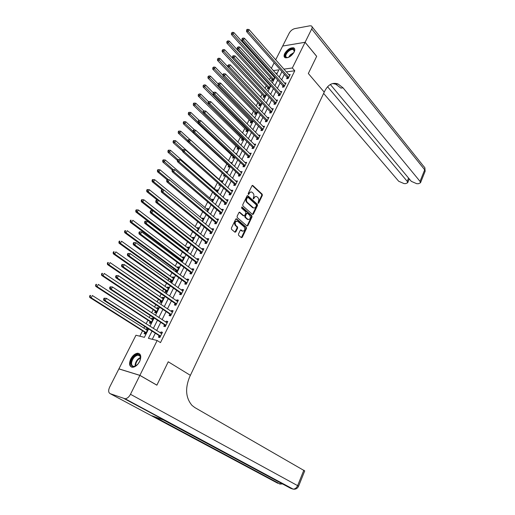 <?xml version="1.0" encoding="UTF-8"?>
<svg xmlns="http://www.w3.org/2000/svg" width="515" height="515" viewBox="0 0 515 515"><rect width="100%" height="100%" fill="white"/><g stroke="black" fill="none" stroke-linecap="round" stroke-linejoin="round"><path stroke-width="0.77" d="M258.054 203.27L258.665 203.09L262.354 195.385L262.193 194.187L252.762 185.452L251.977 185.767L248.191 193.55L248.378 194.451L249.427 193.215C250.097 192.037 250.94 191.696 251.951 192.192L253.039 193.144C253.985 194.213 254.165 195.507 253.586 197.013L253.219 198.867L253.831 198.687L254.313 197.683C254.983 196.505 255.813 196.164 256.818 196.653L257.886 197.586C258.82 198.648 259 199.929 258.421 201.429L258.054 203.27M257.983 203.18L261.742 195.372L261.575 194.174L252.202 185.484M248.249 194.329L248.809 193.202L249.427 193.215M253.148 198.79L253.702 197.67L254.313 197.683M130.752 358.955C132.754 355.369 135.11 353.457 137.833 353.213C141.001 353.869 141.599 356.631 139.623 361.511C137.634 365.096 135.284 367.021 132.567 367.292C129.336 366.635 128.731 363.854 130.752 358.955M284.718 53.521C287.422 49.363 290.402 47.47 293.653 47.843C294.973 48.507 295.14 49.904 294.162 52.041C291.464 56.206 288.49 58.111 285.239 57.757C283.887 57.094 283.714 55.678 284.718 53.521M238.451 234.119L238.625 235.329L241.4 237.666L242.256 237.331L246.498 228.48L246.325 227.27L236.559 218.856L235.709 219.19L231.357 228.132L231.538 229.355L234.943 232.22L235.806 231.885L237.66 228.068L237.479 226.851L235.825 225.441C234.583 222.66 235.181 221.27 237.627 221.283L244.181 226.903C245.398 229.658 244.799 231.035 242.391 231.029L241.136 229.973L240.286 230.308L238.451 234.119M139.861 375.39L118.888 368.901L109.65 387.119C108.182 390.447 108.369 392.636 110.191 393.672L125.145 398.784C127.211 398.526 128.988 397.026 130.488 394.29L139.861 375.39L156.875 385.181L168.244 361.781L156.895 385.136L139.88 375.345L118.914 368.856L135.966 335.239L144.393 337.331L148.616 328.924M275.667 59.849L282.671 46.041L305.086 42.301L316.661 56.36L308.331 73.503L324.225 92.153L190.383 375.345L168.244 361.781L190.383 375.345L189.649 376.896C184.949 388.477 185.741 397.992 192.037 405.434L194.812 407.558L304.719 470.91M305.086 42.301L292.346 67.98L283.842 69.145M152.022 331.1L148.404 338.329L157.165 340.505L160.493 342.61L294.773 70.78L292.346 67.98M157.165 340.505L139.88 375.345M252.479 214.44L253.354 214.163L257.5 205.517L257.333 204.313L247.799 195.674L247 195.996L242.745 204.732L242.926 205.955L252.479 214.44L256.888 205.491L256.721 204.294L247.245 195.7M252.028 216.931L247.837 225.679L247.007 226.014L237.261 217.588L237.087 216.364L238.928 212.573L239.771 212.244L243.84 215.791L244.67 215.463L245.874 212.972L245.7 211.762L241.619 208.157L242.127 207.114L251.861 215.727L252.028 216.931L251.417 216.899L247.226 225.641L247.837 225.679M294.773 70.78L286.269 71.913M284.383 74.36L281.628 79.889M280.173 82.812L277.373 88.426M275.918 91.342L273.079 97.039M271.624 99.949L268.74 105.736M267.298 108.633L264.362 114.51M262.92 117.401L259.946 123.368M258.511 126.252L255.492 132.31M254.056 135.181L250.992 141.335M249.563 144.2L246.447 150.444M245.024 153.303L241.863 159.637M240.441 162.489L237.235 168.926M235.819 171.765L232.561 178.299M231.145 181.126L227.836 187.763M226.433 190.582L223.072 197.322M221.675 200.129L218.263 206.972M216.867 209.766L213.403 216.718M212.013 219.499L208.498 226.555M207.114 229.33L203.541 236.494M202.163 239.256L198.539 246.531M197.168 249.279L193.486 256.67M192.121 259.406L188.374 266.905M187.016 269.628L183.218 277.25M181.866 279.96L178.01 287.692M176.664 290.389L172.75 298.249M171.411 300.927L167.433 308.91M166.1 311.575L162.064 319.68M160.738 322.332L156.637 330.566M155.324 333.199L152.286 339.295M287.177 77.649L286.636 78.743L288.175 78.55L290.177 74.521L288.722 74.707M282.993 86.082L282.445 87.183L283.984 87.009L285.999 82.941L284.512 83.115M278.776 94.593L278.222 95.706L279.754 95.545L281.789 91.438L280.263 91.606M274.514 103.18L273.954 104.3L275.486 104.159L277.54 100.013L275.995 100.193M270.214 111.845L269.648 112.978L271.18 112.849L273.253 108.665L271.688 108.865M265.869 120.587L265.302 121.733L266.834 121.624L268.927 117.401L267.343 117.62M261.491 129.419L260.918 130.572L262.45 130.482L264.555 126.22L262.959 126.452M257.069 138.329L256.489 139.494L258.021 139.417L260.152 135.117L258.536 135.368M252.608 147.322L252.022 148.494L253.547 148.436L255.698 144.097L254.069 144.374M248.101 156.399L247.515 157.584L249.035 157.545L251.211 153.161L249.563 153.457M243.556 165.56L242.958 166.757L244.483 166.738L246.672 162.315L245.011 162.631M238.966 174.81L238.361 176.021L239.887 176.021L242.095 171.553L240.415 171.888M234.331 184.151L233.726 185.374L235.239 185.387L237.473 180.881L235.773 181.235M229.651 193.576L229.04 194.812L230.553 194.85L232.812 190.299L231.293 190.267L231.093 190.672M224.926 203.097L224.308 204.339L225.821 204.397L228.1 199.801L226.587 199.756L226.362 200.2M220.156 212.708L219.532 213.963L221.044 214.04L223.343 209.405L221.83 209.335L221.592 209.824M215.341 222.416L214.71 223.684L216.223 223.78L218.54 219.094L217.034 219.004L216.77 219.538M210.481 232.214L209.843 233.495L211.35 233.617L213.693 228.885L212.186 228.776L211.903 229.349M205.569 242.108L204.925 243.402L206.425 243.544L208.794 238.767L207.294 238.638L206.985 239.256M200.612 252.105L199.962 253.412L201.462 253.573L203.85 248.745L202.35 248.597L202.022 249.26M195.603 262.193L194.947 263.519L196.44 263.699L198.854 258.826L197.361 258.652L197.007 259.367M190.544 272.39L189.881 273.723L191.374 273.935L193.814 269.01L192.32 268.811L191.941 269.57M185.432 282.684L184.763 284.035L186.25 284.267L188.715 279.291L187.228 279.072L186.823 279.883M180.276 293.087L179.6 294.445L181.08 294.702L183.572 289.681L182.085 289.436L181.66 290.293M175.061 303.586L174.379 304.964L175.86 305.247L178.37 300.168L176.89 299.904L176.439 300.812M169.796 314.202L169.107 315.592L170.581 315.895L173.117 310.77L171.643 310.474L171.167 311.44M164.472 324.92L163.776 326.323L165.251 326.658L167.813 321.476L166.339 321.16L165.836 322.171M159.096 335.754L158.395 337.171L159.862 337.525L162.457 332.291L160.989 331.95L160.455 333.018M272.281 74.038L271.907 74.778M270.478 77.611L269.429 79.683M267.942 82.619L267.71 83.076M266.287 85.896L265.045 88.361M262.064 94.264L260.622 97.11M257.796 102.704L256.155 105.948M253.496 111.214L251.648 114.871M249.157 119.808L247.103 123.87M244.773 128.48L242.507 132.96M240.351 137.228L237.872 142.14M235.889 146.06L233.192 151.404M231.39 154.976L228.467 160.764M226.845 163.97L223.69 170.208M222.248 173.059L219.004 179.484M217.439 182.587L214.324 188.741M212.573 192.211L209.605 198.088M207.667 201.925L204.835 207.532M202.71 211.742L200.02 217.06M197.702 221.65L195.159 226.677M192.642 231.66L190.254 236.391M187.537 241.773L185.297 246.196M183.958 248.854L183.771 249.221M182.374 251.983L180.295 256.097M178.956 258.749L178.551 259.554M177.166 262.296L175.242 266.101M173.909 268.733L173.278 269.982M171.901 272.718L170.143 276.201M168.817 278.821L167.954 280.527M166.583 283.244L164.987 286.398M163.667 289.005L162.573 291.175M161.208 293.885L159.785 296.698M158.472 299.292L157.139 301.938M155.775 304.629L154.526 307.101M153.225 309.682L151.642 312.811M150.29 315.489L149.221 317.607M147.921 320.176L146.093 323.8M144.747 326.459L143.859 328.222M142.565 330.778L139.829 336.198M277.244 73.117L275.75 73.317M272.113 79.548L271.572 80.617L273.053 80.437L274.843 76.883M273.6 76.664L274.534 76.542M270.13 85.709L269.403 84.924L269.982 84.853M267.948 87.827L267.401 88.908L268.882 88.741L270.53 85.451M263.738 96.176L263.184 97.271L264.665 97.116L266.184 94.097M259.489 104.603L258.936 105.71L260.41 105.569L261.794 102.826M255.208 113.107L254.648 114.221L256.122 114.098L257.358 111.633M250.882 121.688L250.316 122.815L251.79 122.705L252.884 120.523M246.518 130.346L245.951 131.48L247.419 131.389L248.372 129.503M242.121 139.089L241.541 140.228L243.009 140.157L243.814 138.561M237.673 147.908L237.093 149.06L238.561 149.002L239.211 147.708M233.192 156.805L232.606 157.97L234.068 157.931L234.563 156.946M235.561 153.657L236.231 153.637L236.005 154.082M228.666 165.785L228.074 166.963L229.536 166.944L229.877 166.268M230.469 162.631L231.718 162.605L231.312 163.41M226.568 172.834L227.16 171.662L225.57 171.926M224.096 174.855L223.504 176.04L225.139 175.679M221.785 182.349L222.564 180.797L221.109 180.791L220.909 181.183M219.345 184.286L218.888 185.2L220.356 185.188M216.95 191.96L217.922 190.022L216.467 189.996L216.249 190.428M214.504 193.891L214.227 194.451L215.173 194.47M212.071 201.661L213.236 199.337L211.787 199.292L211.549 199.762M207.139 211.459L208.511 208.736L207.056 208.672L206.798 209.187M202.163 221.353L203.734 218.225L202.286 218.141L202.009 218.695M197.136 231.351L198.912 227.81L197.47 227.701L197.174 228.299M192.056 241.445L194.046 237.479L192.61 237.357L192.288 237.994M186.926 251.642L189.134 247.251L187.698 247.103L187.357 247.786M181.641 261.858L184.17 257.107L182.741 256.94L182.374 257.667M180.99 260.41L180.636 261.111M175.673 271.733L176.742 271.881L179.162 267.066L177.733 266.879L177.347 267.652M175.969 270.375L175.39 271.527M170.896 280.443L170.233 281.763L171.656 281.988L174.102 277.122L172.68 276.916L172.268 277.727M165.772 290.615L165.103 291.947L166.525 292.192L168.997 287.28L167.575 287.048L167.137 287.911M160.603 300.882L159.927 302.228L161.343 302.492L163.834 297.535L162.418 297.277L161.961 298.191M155.376 311.253L154.693 312.611L156.103 312.901L158.626 307.893L157.21 307.61L156.727 308.569M150.097 321.727L149.408 323.098L150.818 323.414L153.361 318.354L151.951 318.051L151.442 319.062M144.767 332.304L144.071 333.688L145.475 334.029L148.05 328.924L146.64 328.589L146.106 329.652M271.341 68.379L274.167 62.798M276.645 74.308L278.898 69.828L273.317 70.594M149.955 326.278L154.114 317.993M155.459 315.328L159.56 307.172M160.905 304.487L164.942 296.46M166.3 293.762L170.272 285.864M171.637 283.147L175.551 275.37M176.922 272.641L180.771 264.98M182.149 262.244L185.941 254.7M187.325 251.944L191.059 244.516M192.449 241.754L196.125 234.441M197.522 231.66L201.146 224.463M202.549 221.669L206.116 214.581M207.519 211.781L211.034 204.796M212.444 201.983L215.907 195.108M217.324 192.288L220.729 185.516M222.152 182.683L225.506 176.014M226.935 173.169L230.237 166.603M231.673 163.751L234.924 157.281M236.366 154.416L239.565 148.05M241.007 145.179L244.161 138.908M245.61 136.024L248.719 129.844M250.168 126.96L253.232 120.877M254.687 117.98L257.7 111.987M259.161 109.083L262.129 103.18M263.59 100.264L266.513 94.457M267.98 91.535L270.858 85.812M272.332 82.883L275.165 77.244M281.95 71.598L279.175 77.141M277.707 80.07L274.888 85.696M273.426 88.619L270.568 94.329M269.107 97.245L266.204 103.045M264.749 105.948L261.8 111.839M260.352 114.736L257.358 120.716M255.91 123.606L252.871 129.677M251.429 132.555L248.339 138.722M246.904 141.593L243.769 147.85M242.333 150.715L239.153 157.069M237.724 159.927L234.492 166.377M233.07 169.223L229.793 175.776M228.37 178.608L225.042 185.265M223.626 188.084L220.246 194.844M218.836 197.657L215.399 204.519M213.995 207.32L210.506 214.285M209.109 217.079L205.569 224.154M204.178 226.935L200.58 234.119M199.196 236.887L195.539 244.181M194.161 246.936L190.453 254.346M189.076 257.088L185.31 264.613M183.945 267.343L180.121 274.984M178.757 277.701L174.875 285.458M173.523 288.162L169.577 296.041M168.225 298.732L164.221 306.734M162.882 309.412L158.813 317.536M157.481 320.195L153.348 328.454M265.212 93.247L266.036 94.129M225.699 171.669L226.697 172.583M221.109 180.791L222.113 181.692M216.467 189.996L217.484 190.891M211.787 199.292L212.817 200.18M207.056 208.672L208.099 209.547M202.286 218.141L203.341 219.01M197.47 227.701L198.532 228.563M192.61 237.357L193.685 238.207M187.698 247.103L188.786 247.947M182.741 256.94L183.842 257.777M177.733 266.879L178.847 267.703M172.68 276.916L173.806 277.727M167.575 287.048L168.708 287.846M162.418 297.277L163.57 298.069M157.21 307.61L158.375 308.395M151.951 318.051L153.129 318.817M146.64 328.589L147.831 329.349M276.008 100.168L276.845 101.075M271.72 108.8L272.641 109.779M267.394 117.523L268.367 118.534M263.03 126.317L264.008 127.327M258.62 135.2L259.611 136.198M254.172 144.161L255.176 145.153M249.685 153.213L250.696 154.191M245.153 162.347L246.176 163.319M240.576 171.566L241.612 172.531M235.954 180.874L237.003 181.827M231.293 190.267L232.355 191.22M226.587 199.756L227.656 200.696M221.83 209.335L222.918 210.268M217.034 219.004L218.128 219.931M212.186 228.776L213.294 229.684M207.294 238.638L208.414 239.539M202.35 248.597L203.483 249.485M197.361 258.652L198.507 259.534M192.32 268.811L193.479 269.68M187.228 279.072L188.4 279.928M182.085 289.436L183.269 290.28M176.89 299.904L178.093 300.741M171.643 310.474L172.86 311.298M166.339 321.16L167.568 321.972M160.989 331.95L162.231 332.748M255.743 196.447L253.702 197.67M250.857 191.979L248.809 193.202M256.393 205.659L256.27 204.822L247.915 197.258L246.833 198.552C246.234 200.078 246.421 201.378 247.387 202.447L253.335 207.757C254.359 208.272 255.202 207.925 255.884 206.721L256.393 205.659M247.561 197.251L246.737 197.464L247.348 197.483M253.798 207.957L252.472 207.539L246.775 202.427C245.81 201.359 245.623 200.058 246.215 198.532L246.737 197.464M246.949 225.969L247.226 225.641M243.164 215.708L243.775 215.74L243.228 215.759L239.205 212.251M241.593 207.159L251.249 215.695L251.861 215.727M247.812 219.274L247.985 219.409C250.342 219.396 250.921 218.032 249.717 215.309L247.438 213.3L246.621 213.628L245.417 216.12L245.591 217.33L247.812 219.274L247.2 219.242L248.333 219.577M246.943 213.281L246.009 213.603L246.621 213.628M247.2 219.242L244.979 217.298L244.805 216.088L246.009 213.603M251.417 216.899L251.249 215.695M242.745 231.203L241.638 230.875L240.576 229.967L241.187 230.012M236.636 221.064C234.434 221.547 233.965 222.989 235.22 225.403L235.825 225.441M234.898 232.188L237.048 228.023L236.868 226.806L235.22 225.403M241.348 237.621L245.887 228.435L245.713 227.231L235.992 218.856M274.508 77.546L233.849 32.516L232.935 34.222L231.447 34.511L271.914 79.194L272.538 80.501M232.053 33.005L232.42 32.329L231.46 33.127L232.053 33.005L273.594 79.362M232.42 32.329L233.849 32.516M231.447 34.511L231.46 33.127M288.715 77.456L248.108 31.273L249.028 29.535L289.636 75.608M287.602 78.621L286.977 77.289L246.563 31.57L248.108 31.273L247.213 30.031L247.58 29.342L246.962 29.464L246.595 30.153L247.213 30.031M246.595 30.153L246.563 31.57M249.028 29.535L247.58 29.342M270.343 85.825L229.252 41.065L228.325 42.784L226.845 43.054L267.742 87.473L268.379 88.792M227.437 41.567L227.81 40.878L226.845 41.676L227.437 41.567L269.422 87.653M227.81 40.878L229.252 41.065M226.845 43.054L226.845 41.676M266.146 94.174L224.611 49.691L223.677 51.429L222.197 51.687L263.532 95.829L264.182 97.168M222.783 50.206L223.156 49.511L222.19 50.309L222.783 50.206L265.212 96.022M223.156 49.511L224.611 49.691M222.197 51.687L222.19 50.309M227.785 66.705L219.924 58.407L218.978 60.158L217.504 60.397L259.283 104.255L259.953 105.614M218.083 58.929L218.463 58.227L217.491 59.025L218.083 58.929L260.963 104.468M218.463 58.227L219.924 58.407M217.504 60.397L217.491 59.025M284.531 85.902L243.479 39.996L244.406 38.245L285.458 84.042M283.43 87.074L282.793 85.722L241.934 40.279L243.479 39.996L242.578 38.754L242.945 38.052L241.96 38.87L242.578 38.754M241.96 38.87L241.934 40.279M244.406 38.245L242.945 38.052M280.308 94.432L238.805 48.809L239.745 47.039L281.242 92.552M279.22 95.597L278.564 94.232L237.267 49.08L238.805 48.809L237.898 47.56L238.271 46.852L237.28 47.67L237.898 47.56M237.28 47.67L237.267 49.08M239.745 47.039L238.271 46.852M276.046 103.032L234.087 57.706L235.033 55.923L276.986 101.133M274.971 104.204L274.302 102.82L232.548 57.957L234.087 57.706L233.173 56.457L233.553 55.742L232.935 55.839L232.555 56.553L233.173 56.457M232.555 56.553L232.548 57.957M235.033 55.923L233.553 55.742M222.969 75.274L215.193 67.201L214.24 68.965L212.766 69.19L254.996 112.759L255.685 114.137M213.339 67.735L213.719 67.027L212.753 67.826L213.339 67.735L256.682 112.985M213.719 67.027L215.193 67.201M212.766 69.19L212.753 67.826M271.746 111.716L229.317 66.692L230.276 64.89L272.693 109.798M270.684 112.894L270.002 111.491L227.785 66.924L229.317 66.692L228.403 65.437L228.782 64.71L227.785 65.527L228.403 65.437M227.785 65.527L227.785 66.924M230.276 64.89L228.782 64.71M288.252 57.487C284.538 57.738 284.241 55.775 287.37 51.597C292.031 47.908 294.322 47.953 294.252 51.738L294.084 52.189M294.29 51.616L293.421 49.556C291.793 49.137 289.913 49.955 287.788 51.996C285.548 54.642 285.181 56.47 286.688 57.487L287.673 57.622M294.58 48.693L294.007 48.326C291.979 47.811 289.649 48.822 287.016 51.358C284.756 53.888 284.035 55.955 284.84 57.545M137.962 364.066C133.578 367.852 131.222 367.356 130.894 362.573C131.473 355.878 140.75 351.153 140.589 357.687L139.926 360.854M140.563 358.318L140.569 358.105C140.479 356.219 139.681 355.228 138.174 355.131C134.846 355.794 132.651 358.292 131.589 362.624C131.402 365 132.194 366.255 133.971 366.403L135.966 365.817M139.7 353.921L138.355 353.586C134.228 354.41 131.505 357.5 130.186 362.869C129.967 364.916 130.43 366.332 131.583 367.137M139.874 360.976L138.046 363.957M305.099 42.269L316.68 56.328L308.331 73.503L324.225 92.153L324.778 90.981C328.222 84.447 332.651 82.117 338.065 83.984L343.048 87.846L420.04 181.389L424.701 169.802L311.697 28.975L305.099 42.269L282.709 46.035M327.572 86.739L407.217 181.325L407.7 182.722L405.743 183.617L404.069 183.604L398.719 181.286L323.626 93.415M311.697 28.975C312.405 27.43 312.29 26.413 311.343 25.911L309.882 25.814L294.722 28.634C292.449 29.265 290.627 30.739 289.256 33.057L282.684 46.009M330.334 84.492L411.305 181.344L416.732 183.701L418.457 183.713L420.504 182.774L420.04 181.389M337.505 84.048L337.196 83.675M332.664 83.546L335.851 84.228L340.833 88.078L343.048 87.846M130.488 394.29L297.625 485.651C296.569 487.93 295.063 489.089 293.106 489.134L290.756 488.362L163.455 419.976L152.041 415.805L277.843 483.289L110.191 393.672M218.109 83.919L210.416 76.078L209.457 77.862L207.983 78.068L250.67 121.347L251.372 122.737M208.549 76.626L208.936 75.911L207.963 76.709L208.549 76.626L252.356 121.585M208.936 75.911L210.416 76.078M207.983 78.068L207.963 76.709M267.401 120.478L224.508 75.769L225.473 73.948L268.36 118.547M266.358 121.656L265.656 120.233L222.969 75.982L224.508 75.769L223.581 74.501L223.967 73.774L223.356 73.857L222.969 74.591L223.581 74.501M222.969 74.591L222.969 75.982M225.473 73.948L223.967 73.774M213.307 92.764L205.594 85.039L204.622 86.848L203.155 87.035L246.305 130.005L247.026 131.415M203.715 85.599L204.101 84.878L203.122 85.677L203.715 85.599L247.992 130.256M204.101 84.878L205.594 85.039M203.155 87.035L203.122 85.677M263.023 129.323L219.648 84.93L220.62 83.089L263.989 127.372M262 130.507L261.272 129.065L218.115 85.123L219.648 84.93L218.714 83.662L219.107 82.921L218.103 83.739L218.714 83.662M218.103 83.739L218.115 85.123M220.62 83.089L219.107 82.921M208.524 101.764L200.721 94.091L199.743 95.912L198.281 96.086L241.895 138.741L242.642 140.177M198.829 94.663L199.221 93.936L198.243 94.734L198.829 94.663L243.589 139.011M199.221 93.936L200.721 94.091M198.281 96.086L198.243 94.734M258.601 138.252L214.736 94.181L215.721 92.327L259.573 136.282M257.59 139.436L256.85 137.975L213.21 94.361L214.736 94.181L213.802 92.906L214.201 92.166L213.59 92.237L213.191 92.977L213.802 92.906M213.191 92.977L213.21 94.361M215.721 92.327L214.201 92.166M203.811 110.963L195.809 103.232L194.818 105.073L193.357 105.221L237.454 147.56L238.22 149.015M193.898 103.818L194.297 103.084L193.711 103.142L193.312 103.876L193.898 103.818L239.14 147.85M194.297 103.084L195.809 103.232M193.357 105.221L193.312 103.876M254.133 147.258L209.779 103.528L210.777 101.648L255.118 145.275M253.148 148.455L252.382 146.968L208.253 103.682L209.779 103.528L208.839 102.247L209.238 101.494L208.626 101.558L208.234 102.311L208.839 102.247M208.234 102.311L208.253 103.682M210.777 101.648L209.238 101.494M199.273 120.452L190.84 112.463L189.842 114.317L188.387 114.452L232.967 156.463L233.752 157.938M188.921 113.055L189.32 112.315L188.735 112.373L188.336 113.113L188.921 113.055L198.185 122.197M189.32 112.315L190.84 112.463M188.387 114.452L188.336 113.113M249.627 156.354L204.77 112.965L205.775 111.073L250.618 154.352M248.661 157.558L247.876 156.051L203.251 113.107L204.77 112.965L203.831 111.678L204.23 110.918L203.625 110.976L203.219 111.736L203.831 111.678M203.219 111.736L203.251 113.107M205.775 111.073L204.23 110.918M194.799 130.121L185.825 121.785L184.821 123.658L183.366 123.767L228.441 165.444L229.246 166.944M183.887 122.39L184.293 121.643L183.713 121.688L183.308 122.435L183.887 122.39L193.061 131.293M184.293 121.643L185.825 121.785M183.366 123.767L183.308 122.435M245.076 165.534L199.717 122.499L200.728 120.587L246.08 163.513M244.136 166.744L243.331 165.212L198.198 122.621L199.717 122.499L198.764 121.205L199.17 120.439L198.565 120.491L198.159 121.257L198.764 121.205M198.159 121.257L198.198 122.621M200.728 120.587L199.17 120.439M223.948 174.598L224.701 176.04M190.299 139.893L180.765 131.196L179.748 133.089L178.293 133.179L187.93 141.921M178.814 131.814L179.22 131.061L178.641 131.1L178.229 131.853L178.814 131.814L187.917 140.518M179.22 131.061L180.765 131.196M178.293 133.179L178.229 131.853M240.486 174.804L194.606 132.13L195.629 130.198L241.496 172.763M239.565 176.021L238.735 174.463L193.093 132.226L194.606 132.13L193.653 130.829L194.065 130.057L193.46 130.102L193.048 130.874L193.653 130.829M193.048 130.874L193.093 132.226M195.629 130.198L194.065 130.057M219.873 184.756L220.111 185.213M221.965 181.995L175.654 140.698L174.624 142.61L173.175 142.687L182.696 151.153M173.684 141.335L174.096 140.569L173.516 140.601L173.104 141.368L173.684 141.335L182.889 149.974M174.096 140.569L175.654 140.698M173.175 142.687L173.104 141.368M235.851 184.164L189.443 141.857L190.479 139.906L236.868 182.098M234.949 185.387L234.1 183.804L187.936 141.934L189.443 141.857L188.484 140.556L188.902 139.771L188.297 139.803L187.878 140.589L188.484 140.556M187.878 140.589L187.936 141.934M190.479 139.906L188.902 139.771M217.317 191.232L170.484 150.296L169.448 152.228L168.006 152.286L177.405 160.474M168.502 150.947L168.92 150.174L168.341 150.2L167.922 150.972L168.502 150.947L177.81 159.534L177.392 160.313L177.997 160.3L178.422 159.502L177.817 159.515M168.92 150.174L170.484 150.296M168.006 152.286L167.922 150.972M231.164 193.614L184.228 151.687L185.278 149.711L232.201 191.529M230.295 194.844L229.42 193.234L182.722 151.745L184.228 151.687L183.269 150.374L183.688 149.588L183.083 149.614L182.664 150.399L183.269 150.374M182.664 150.399L182.722 151.745M185.278 149.711L183.688 149.588M212.624 200.554L165.27 159.998L164.221 161.948L162.779 161.98L172.222 170.04M163.268 160.661L163.693 159.875L163.113 159.895L162.695 160.674L163.268 160.661L173.066 169.519M163.693 159.875L165.27 159.998M162.779 161.98L162.695 160.674M226.439 203.148L178.963 161.613L180.025 159.624L227.482 201.05M225.596 204.391L224.688 202.756L177.463 161.652L178.963 161.613L177.997 160.3M177.392 160.313L177.463 161.652M180.025 159.624L178.422 159.502M207.893 209.966L159.998 169.789L158.942 171.759L157.506 171.772L167.053 179.761M157.983 170.465L158.408 169.68L157.835 169.686L157.41 170.471L157.983 170.465L158.942 171.759L168.392 179.684M158.408 169.68L159.998 169.789M157.506 171.772L157.41 170.471M221.669 212.785L173.645 171.649L174.714 169.635L222.725 210.661M220.851 214.034L219.918 212.367L172.145 171.656L173.645 171.649L172.667 170.323L173.098 169.519L172.499 169.525L172.068 170.33L172.667 170.323M172.068 170.33L172.145 171.656M174.714 169.635L173.098 169.519M203.11 219.467L154.68 179.684L153.605 181.673L152.176 181.666L162.18 189.861M152.646 180.372L153.077 179.581L152.504 179.574L152.073 180.372L152.646 180.372L153.605 181.673L163.693 189.951M153.077 179.581L154.68 179.684M152.176 181.666L152.073 180.372M216.847 222.506L168.27 181.782L169.345 179.748L217.916 220.362M216.068 223.774L215.103 222.074L166.77 181.769L168.27 181.782L167.285 180.456L167.716 179.638L167.124 179.638L166.686 180.45L167.285 180.456M166.686 180.45L166.77 181.769M169.345 179.748L167.716 179.638M198.281 229.059L149.298 189.681L148.217 191.689L146.794 191.657L157.493 200.238M147.251 190.383L147.689 189.578L147.116 189.572L146.685 190.37L147.251 190.383L148.217 191.689L197.219 231.184M147.689 189.578L149.298 189.681M146.794 191.657L146.685 190.37M211.987 232.329L162.837 192.024L163.924 189.964L213.055 230.166M211.234 233.604L210.236 231.879L161.343 191.986L162.837 192.024L161.852 190.685L162.283 189.868L161.691 189.855L161.253 190.672L161.852 190.685M161.253 190.672L161.343 191.986M163.924 189.964L162.283 189.868M193.415 238.748L143.872 199.775L142.777 201.809L141.355 201.751L152.788 210.719M141.805 200.496L142.243 199.685L141.677 199.666L141.239 200.477L141.805 200.496L142.777 201.809L192.333 240.891M142.243 199.685L143.872 199.775M141.355 201.751L141.239 200.477M207.069 242.25L157.345 202.369L158.446 200.29L208.157 240.061M206.354 243.537L205.318 241.773L155.858 202.311L157.345 202.369L156.354 201.03L156.798 200.2L156.2 200.18L155.762 201.011L156.354 201.03M155.762 201.011L155.858 202.311M158.446 200.29L156.798 200.2M188.49 248.526L138.381 209.978L137.28 212.032L135.857 211.955L185.715 250.206L186.34 251.191M136.301 210.712L136.745 209.888L136.179 209.863L135.735 210.68L136.301 210.712L137.28 212.032L187.402 250.689M136.745 209.888L138.381 209.978M135.857 211.955L135.735 210.68M202.105 252.26L151.796 212.83L152.91 210.725L203.2 250.052M201.423 253.573L200.361 251.771L150.316 212.747L151.796 212.83L150.798 211.478L151.249 210.641L150.657 210.609L150.206 211.453L150.798 211.478M150.206 211.453L150.316 212.747M152.91 210.725L151.249 210.641M183.527 258.401L132.838 220.285L131.718 222.358L130.308 222.255L180.739 260.081L181.808 261.82M130.739 221.032L131.183 220.208L130.623 220.169L130.173 220.993L130.739 221.032L131.718 222.358L182.426 260.584M130.623 220.169L131.183 220.208M130.308 222.255L130.173 220.993M145.05 221.154L144.599 222.004L145.191 222.042L145.642 221.193L145.05 221.154L147.316 221.276L198.204 260.146M145.642 221.193L147.316 221.276L146.189 223.394L144.715 223.291L195.346 261.865L196.447 263.693M197.097 262.38L146.189 223.394L145.191 222.042M144.599 222.004L144.715 223.291M178.505 268.373L127.231 230.694L126.104 232.793L124.701 232.671L175.712 270.053L176.793 271.785M125.119 231.46L125.57 230.623L125.01 230.578L124.559 231.415L125.119 231.46L126.104 232.793L177.398 270.575M125.01 230.578L125.57 230.623M124.701 232.671L124.559 231.415M139.385 231.808L138.928 232.664L139.514 232.716L139.971 231.859L139.385 231.808L141.664 231.93L193.151 270.343M139.971 231.859L141.664 231.93L140.524 234.08L139.056 233.945L190.299 272.068L191.4 273.883M192.037 272.596L140.524 234.08L139.514 232.716M138.928 232.664L139.056 233.945M173.446 278.441L121.572 241.22L120.433 243.338L119.036 243.189L170.665 280.141L171.727 281.847M119.441 242.005L119.898 241.155L119.338 241.097L118.881 241.941L119.441 242.005L120.433 243.338L172.325 280.669M119.338 241.097L119.898 241.155M119.036 243.189L118.881 241.941M133.655 242.578L133.198 243.447L133.784 243.505L134.248 242.636L133.655 242.578L135.947 242.707L188.052 280.636M134.248 242.636L135.947 242.707L134.801 244.87L133.334 244.715L185.175 282.355L186.301 284.171M186.919 282.915L134.801 244.87L133.784 243.505M133.198 243.447L133.334 244.715M168.328 288.606L115.856 251.854L114.703 253.992L113.306 253.818L165.515 290.293L166.615 292.011M168.347 288.574L168.025 288.529M113.706 252.653L114.163 251.796L113.609 251.726L113.145 252.582L113.706 252.653L114.703 253.992L167.195 290.853M113.609 251.726L114.163 251.796M113.306 253.818L113.145 252.582M127.874 253.464L127.405 254.339L127.99 254.41L128.454 253.535L127.874 253.464L130.173 253.592L182.896 291.039M128.454 253.535L130.173 253.592L129.008 255.781L127.553 255.601L180.012 292.758L181.151 294.567M181.756 293.338L129.008 255.781L127.99 254.41M182.593 290.956L182.915 291.001M127.405 254.339L127.553 255.601M163.158 298.88L110.075 262.599L108.91 264.762L107.519 264.562L160.339 300.567L161.453 302.273M163.197 298.803L162.772 298.745M107.905 263.416L108.369 262.547L107.815 262.47L107.345 263.332L108.91 264.762L162.019 301.146M107.815 262.47L108.369 262.547M107.519 264.562L107.345 263.332M122.023 264.465L121.553 265.354L122.132 265.431L122.602 264.549L122.023 264.465L124.334 264.601L177.694 301.545M122.602 264.549L124.334 264.601L123.162 266.815L121.707 266.603L174.791 303.264L175.943 305.067M176.542 303.869L123.162 266.815L122.132 265.431M177.295 301.41L177.733 301.462M121.553 265.354L121.707 266.603M157.944 309.251L104.23 273.459L103.052 275.647L101.667 275.416L155.105 310.938L156.238 312.637M158.002 309.135L157.474 309.071M102.041 274.289L102.517 273.414L101.964 273.33L101.494 274.199L103.052 275.647L156.792 311.543M101.964 273.33L102.517 273.414M101.667 275.416L101.494 274.199M116.107 275.589L115.63 276.484L116.21 276.574L116.686 275.68L116.107 275.589L118.431 275.725L172.435 312.154M116.686 275.68L118.431 275.725L117.246 277.965L115.798 277.727L169.525 313.88L170.69 315.676M171.27 314.504L117.246 277.965L116.21 276.574M171.952 311.974L172.493 312.032M115.63 276.484L115.798 277.727M152.672 319.725L98.326 284.435L97.135 286.643L95.758 286.392L149.826 321.411L150.972 323.111M152.755 319.564L152.125 319.506M96.118 285.284L96.595 284.396L96.047 284.299L95.571 285.181L97.135 286.643L151.507 322.042M96.047 284.299L96.595 284.396M95.758 286.392L95.571 285.181M110.133 286.829L109.65 287.737L110.229 287.84L110.706 286.939L110.133 286.829L112.47 286.971L167.124 322.879M110.706 286.939L112.47 286.971L111.266 289.237L109.824 288.966L164.201 324.605L165.379 326.388M165.946 325.248L111.266 289.237L110.229 287.84M166.557 322.648L167.201 322.712M109.65 287.737L109.824 288.966M147.348 330.302L92.359 295.526L91.155 297.76L89.784 297.483L144.496 331.995L145.648 333.681M147.451 330.109L146.717 330.038M90.131 296.395L90.614 295.501L90.067 295.391L89.584 296.286L91.155 297.76L146.176 332.645M90.067 295.391L90.614 295.501M89.784 297.483L89.584 296.286M104.088 298.198L103.599 299.112L104.178 299.228L104.661 298.314L104.088 298.198L106.438 298.34L161.755 333.707M104.661 298.314L106.438 298.34L105.221 300.631L103.785 300.335L158.826 335.432L160.017 337.209M160.571 336.102L105.221 300.631L104.178 299.228M161.105 333.43L161.858 333.501M103.599 299.112L103.785 300.335M258.047 203.071L258.665 203.09M248.32 194.213L248.932 194.226M253.219 198.674L253.831 198.687M252.247 185.522L252.859 185.529M261.575 194.174L262.193 194.187M261.742 195.372L262.354 195.385M247.277 195.726L247.889 195.745M256.721 204.294L257.333 204.313M256.888 205.491L257.5 205.517M252.743 214.137L253.354 214.163M246.215 198.532L246.833 198.552M246.775 202.427L247.387 202.447M252.472 207.539L253.084 207.564M239.224 212.27L239.836 212.296M241.657 207.094L242.127 207.114M244.805 216.088L245.417 216.12M244.979 217.298L245.591 217.33M241.638 230.875L242.25 230.92M236.868 226.806L237.479 226.851M237.048 228.023L237.66 228.068M235.201 231.84L235.806 231.885M236.012 218.869L236.623 218.907M245.713 227.231L246.325 227.27M245.887 228.435L246.498 228.48M241.644 237.28L242.256 237.331M271.914 79.194L273.394 79.007M272.068 79.445L273.549 79.259M288.677 77.353L287.132 77.546M288.516 77.096L286.977 77.289M267.742 87.473L269.216 87.299M267.897 87.724L269.377 87.55M263.532 95.829L265.006 95.674M263.693 96.073L265.167 95.919M259.283 104.255L260.757 104.114M259.444 104.506L260.918 104.365M284.486 85.799L282.947 85.979M284.325 85.548L282.793 85.722M280.263 94.322L278.724 94.49M280.102 94.071L278.564 94.232M276.001 102.929L274.463 103.077M275.834 102.678L274.302 102.82M254.996 112.759L256.47 112.637M255.157 113.01L256.631 112.882M271.695 111.613L270.163 111.742M271.534 111.362L270.002 111.491M288.574 57.345L290.26 54.886L293.911 52.504M293.531 53.109L290.563 55.208L289.205 57.036M135.155 366.255L135.136 364.697C135.851 361.182 137.64 358.762 140.518 357.436M140.563 357.906C137.898 359.283 136.25 361.588 135.612 364.832L135.593 366.004M407.217 181.325L408.556 178.055M312.116 26.87L423.993 166.738C424.965 167.394 425.203 168.418 424.701 169.802L425.075 171.405M293.247 489.166L124.244 398.655M298.539 486.302L297.625 485.651L303.837 470.214M281.917 483.617L279.259 483.843L280.295 484.074M250.67 121.347L252.138 121.237M250.837 121.592L252.305 121.482M267.356 120.375L265.824 120.484M267.188 120.124L265.656 120.233M246.305 130.005L247.773 129.909M246.473 130.25L247.94 130.153M262.972 129.22L261.44 129.317M262.805 128.969L261.272 129.065M241.895 138.741L243.37 138.67M242.069 138.986L243.537 138.908M258.549 138.142L257.024 138.226M258.382 137.898L256.85 137.975M237.454 147.56L238.921 147.502M237.627 147.805L239.095 147.747M254.082 147.155L252.556 147.219M253.914 146.91L252.382 146.968M232.967 156.463L234.029 156.431M233.141 156.702L234.28 156.676M249.575 156.251L248.05 156.296M249.402 156.006L247.876 156.051M228.441 165.444L228.982 165.437M228.615 165.688L229.239 165.676M245.031 165.437L243.505 165.457M244.85 165.186L243.331 165.212M240.434 174.701L238.915 174.707M240.254 174.463L238.735 174.463M235.799 184.061L234.28 184.048M235.619 183.816L234.1 183.804M231.113 193.511L229.6 193.473M230.932 193.267L229.42 193.234M226.388 203.052L224.875 202.994M226.201 202.807L224.688 202.756M221.617 212.682L220.105 212.605M221.431 212.444L219.918 212.367M216.796 222.409L215.289 222.313M216.609 222.171L215.103 222.074M196.466 230.81L196.975 230.849M196.762 231.055L197.161 231.081M211.929 232.226L210.423 232.111M211.736 231.995L210.236 231.879M190.775 240.441L192.089 240.557M191.078 240.679L192.282 240.788M207.017 242.147L205.511 242.005M206.824 241.908L205.318 241.773M185.715 250.206L187.151 250.361M185.915 250.438L187.351 250.593M202.054 252.163L200.554 252.002M201.854 251.932L200.361 251.771M180.739 260.081L182.175 260.255M180.939 260.307L182.368 260.487M197.039 262.277L195.546 262.096M196.839 262.045L195.346 261.865M177.154 270.259L175.724 270.066L177.141 270.253M175.911 270.278L177.34 270.478M191.979 272.493L190.486 272.287M191.78 272.268L190.286 272.062M170.639 280.128L172.061 280.347L170.665 280.141M170.838 280.347L172.268 280.566M186.861 282.812L185.374 282.587M186.662 282.587L185.175 282.355M165.515 290.293L166.931 290.537M165.714 290.518L167.137 290.756M181.698 293.241L180.211 292.984M181.492 293.009L180.012 292.758M160.339 300.567L161.755 300.831M160.545 300.786L161.961 301.05M176.484 303.766L175.003 303.49M176.272 303.541L174.791 303.264M155.105 310.938L156.521 311.227M155.318 311.157L156.734 311.446M171.212 314.408L169.731 314.105M170.999 314.182L169.525 313.88M149.826 321.411L151.236 321.727M150.039 321.63L151.449 321.946M165.888 325.152L164.414 324.823M165.676 324.926L164.201 324.605M144.496 331.995L145.899 332.33M144.709 332.207L146.112 332.548M160.506 336.005L159.038 335.651M160.294 335.786L158.826 335.432M252.266 185.445L252.762 185.452M247.297 195.661L247.799 195.674M252.723 207.732L253.335 207.757M239.25 212.219L239.771 212.244M243.228 215.759L243.84 215.791M241.715 207.062L242.076 207.075M247.38 219.377L247.985 219.409M240.634 229.935L241.136 229.973M241.786 230.984L242.391 231.029M236.037 218.83L236.559 218.856M294.29 50.573L293.421 49.556M140.157 356.316L138.174 355.131M140.569 358.105L140.589 357.687M335.851 84.228L338.065 83.984M407.7 182.722L409.258 178.898M420.504 182.774L425.152 171.212L424.798 167.652M125.145 398.784L293.106 489.134C295.604 489.514 297.419 488.555 298.552 486.269L304.738 470.871M153.869 416.474L280.089 484.029L282.535 483.946M191.792 272.274L190.299 272.068M186.688 282.606L185.2 282.375M165.553 290.325L166.969 290.563M181.531 293.041L180.05 292.79M160.39 300.606L161.807 300.869M176.323 303.58L174.843 303.303M155.169 310.983L156.586 311.272M171.064 314.234L169.59 313.931M149.904 321.469L151.313 321.785M165.753 324.991L164.279 324.662M144.586 332.066L145.99 332.4M160.384 335.857L158.916 335.503"/></g></svg>
